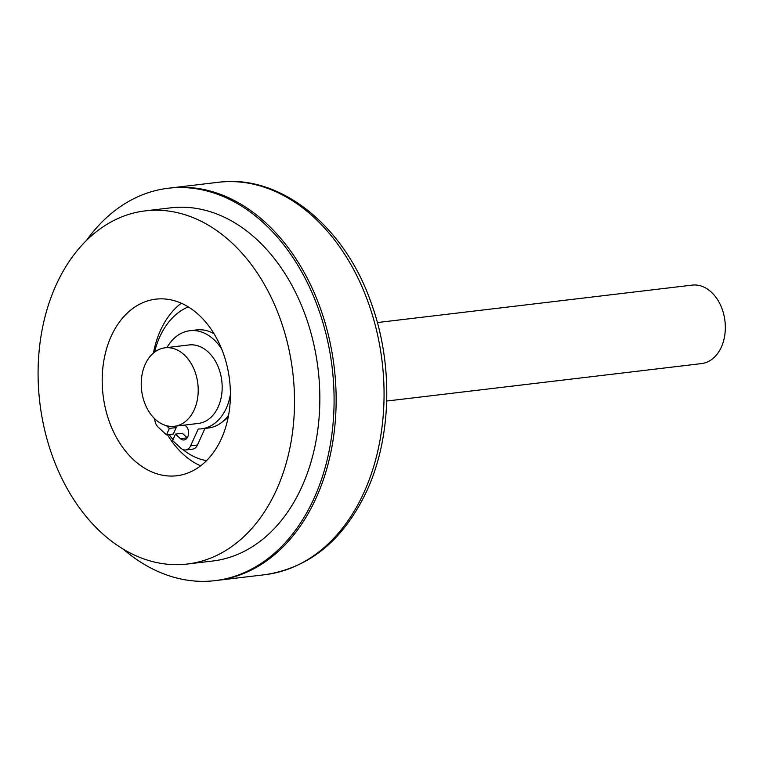 <?xml version="1.0" encoding="UTF-8"?>
<svg xmlns="http://www.w3.org/2000/svg" width="763" height="763" viewBox="0 0 763 763"><rect width="100%" height="100%" fill="white"/><g stroke="black" fill="none" stroke-linecap="round" stroke-linejoin="round"><path stroke-width="1.14" d="M154.708 418.763A9.881 7.077 -96.8 0 0 158.189 427.185L166.468 434.853L169.367 428.415L166.41 425.678M204.961 428.415L197.474 445.01A9.881 7.077 83.2 0 1 192.514 449.149L185.667 449.96A9.881 7.077 -96.8 0 1 180.869 448.196L172.591 440.528L175.5 434.09L180.402 438.639A7.411 5.303 83.2 0 0 183.997 439.965A7.411 5.303 83.2 0 0 187.717 436.865L187.898 436.465A7.411 5.303 83.2 0 0 184.913 425.373A49.395 35.384 83.2 0 1 184.427 425.096M185.667 449.96A9.881 7.077 -96.8 0 0 190.626 445.83L197.474 445.01M230.407 394.481A49.395 35.384 83.2 0 1 226.315 408.157A49.395 35.384 83.2 0 1 201.518 428.825A49.395 35.384 83.2 0 1 198.218 428.997L190.626 445.83M166.973 347.575A49.395 35.384 83.2 0 1 189.844 330.722A49.395 35.384 83.2 0 1 221.737 349.177M228.566 415.291A49.395 35.384 83.2 0 1 208.356 428.014L201.518 428.825M174.756 426.24L176.215 427.604L173.315 434.042L166.468 434.853M187.212 437.79L182.347 433.279L175.5 434.09M189.844 330.722L196.692 329.912A49.395 35.384 83.2 0 1 214.079 333.812M176.215 427.604L169.367 428.415M206.554 460.623A79.037 56.615 83.2 0 1 182.882 449.531M173.001 439.631A79.037 56.615 83.2 0 1 169.157 434.529M154.555 352.144A79.037 56.615 83.2 0 1 188.27 306.879M228.223 417.113A42.48 30.425 83.2 0 1 223.149 421.233M86.524 240.383A197.588 141.527 83.2 0 1 168.299 188.232L170.349 187.994A197.588 141.527 83.2 0 1 311.256 286.249A197.588 141.527 83.2 0 1 316.235 497.743A197.588 141.527 83.2 0 1 217.016 580.405L264.933 574.701C309.854 567.853 343.894 539.765 367.032 490.437C391.915 436.302 393.336 362.921 370.952 302.243C344.199 225.705 280.135 173.888 218.266 182.29A197.588 141.527 83.2 0 1 359.173 280.555A197.588 141.527 83.2 0 1 364.151 492.049A197.588 141.527 83.2 0 1 264.933 574.701M386.707 401.042L701.512 363.598A39.514 28.307 -96.8 0 0 724.85 334.671A39.514 28.307 -96.8 0 0 711.374 292.181A39.514 28.307 -96.8 0 0 692.175 285.114L377.38 322.558M165.056 347.804L189.014 344.952A39.514 28.307 83.2 0 1 208.213 352.02A39.514 28.307 83.2 0 1 221.69 394.509A39.514 28.307 83.2 0 1 198.351 423.436L174.393 426.288A39.514 28.307 -96.8 0 0 197.731 397.351A39.514 28.307 -96.8 0 0 184.255 354.871A39.514 28.307 -96.8 0 0 165.056 347.804A39.514 28.307 -96.8 0 0 141.718 376.741A39.514 28.307 -96.8 0 0 155.194 419.221A39.514 28.307 -96.8 0 0 174.393 426.288M218.266 182.29L170.349 187.994A197.588 141.527 83.2 0 1 311.256 286.249A197.588 141.527 83.2 0 1 316.235 497.743A197.588 141.527 83.2 0 1 217.016 580.405L214.966 580.653A197.588 141.527 83.2 0 1 123.244 549.131M168.299 188.232A197.588 141.527 83.2 0 1 309.196 286.497A197.588 141.527 83.2 0 1 314.184 497.991A197.588 141.527 83.2 0 1 214.966 580.653M145.304 210.865L170.626 207.851A177.827 127.373 83.2 0 1 297.436 296.292A177.827 127.373 83.2 0 1 301.929 486.632A177.827 127.373 83.2 0 1 212.629 561.024L187.297 564.038A177.827 127.373 83.2 0 1 60.487 475.607A177.827 127.373 83.2 0 1 56.004 285.257A177.827 127.373 83.2 0 1 145.304 210.865A177.827 127.373 83.2 0 1 272.114 299.306A177.827 127.373 83.2 0 1 276.597 489.646A177.827 127.373 83.2 0 1 187.297 564.038M221.451 438.553A88.918 63.691 83.2 0 1 176.797 475.75A88.918 63.691 83.2 0 1 113.391 431.524A88.918 63.691 83.2 0 1 111.15 336.359A88.918 63.691 83.2 0 1 155.795 299.163A88.918 63.691 83.2 0 1 219.21 343.379A88.918 63.691 83.2 0 1 221.451 438.553M153.449 353.031A88.918 63.691 83.2 0 1 160.44 330.493A88.918 63.691 83.2 0 1 181.27 303.207M200.612 465.84A88.918 63.691 83.2 0 1 167.498 434.729M180.402 438.639L187.193 437.828"/></g></svg>
